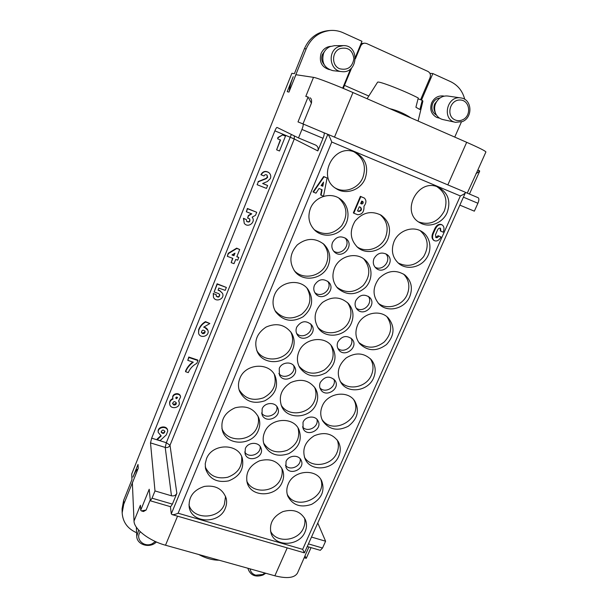 <?xml version="1.0" encoding="UTF-8"?>
<svg xmlns="http://www.w3.org/2000/svg" width="608" height="608" viewBox="0 0 608 608"><rect width="100%" height="100%" fill="white"/><g stroke="black" fill="none" stroke-linecap="round" stroke-linejoin="round"><path stroke-width="0.91" d="M150.1 500.232L146.118 510.036L141.39 510.918L140.706 510.226L140.418 505.233L134.018 521.041L132.369 482.927L138.244 468.266L138.016 464.444L132.954 477.09C135.098 471.861 136.709 469.224 137.803 469.178L133.494 480.115M485.906 151.985L485.914 151.962C485.541 151.027 479.127 147.812 466.678 142.31L352.959 92.538C335.912 85.052 316.776 77.71 313.5 77.353L295.914 74.708L288.944 92.097L287.212 91.656L293.208 76.692C290.715 83.045 289.446 87.757 289.378 90.828L289.438 90.873M140.706 510.226L149.211 489.235L150.343 500.802L152.046 498.188L154.994 490.937L150.503 442.898L151.673 438.163L274.884 130.842C275.827 128.615 276.541 127.475 277.028 127.422L298.498 137.94L301.948 129.451C303.141 126.335 303.491 124.488 302.997 123.926L298.004 121.904L308.089 96.991L305.794 96.406L313.5 77.353M274.884 130.842L294.28 138.966L317.832 150.913L323.03 138.29C324.224 135.196 324.535 133.357 323.98 132.764L327.826 134.322C328.708 135.06 330.03 137.628 331.778 142.021L178.129 513.228L302.67 549.358L304.426 552.862L465.401 192.728C464.884 193.58 463.205 194.651 460.362 195.951L331.778 142.021M465.401 192.728L465.211 192.204L327.826 134.322L171.296 513.859L170.4 506.646M478.177 197.722L465.394 192.341L478.177 197.722C479.18 198.489 479.089 200.328 477.911 203.254L474.346 211.166L459.853 205.132M317.771 523.002L325.599 541.219L322.529 548.021L320.302 550.331L307.26 546.531M461.388 121.988L454.746 137.089M294.622 77.938L289.378 90.828M294.926 76.973L306.227 48.769C311.06 37.932 319.071 31.829 330.266 30.476C334.772 30.149 339.082 30.917 343.201 32.771L361.965 41.306L355.391 57.274M330.266 30.476L328.191 30.636C317.102 31.981 309.168 38.015 304.388 48.754L294.409 73.69L291.863 73.317L131.708 474.042L131.944 479.606L123.667 500.293L122.086 508.782L122.162 512.795L123.758 504.245L133.122 480.86M302.997 123.926L323.98 132.764L303.004 123.926M321.146 185.531L322.422 186.048L322.985 182.902M322.802 186.299L323.555 182.081L321.092 185.607L322.422 186.048M322.08 189.734L319.033 188.51L315.97 193.162L313.409 192.128L324.056 176.753L327.104 178L323.509 196.186L321.077 195.214L322.08 189.734M324.056 176.753L323.676 176.525L313.044 191.87L313.409 192.128M323.676 176.525L327.104 178M321.685 189.574L320.705 194.94L321.077 195.214M361.714 201.073L360.658 203.558L361.806 204.014C363.174 203.604 363.531 202.776 362.862 201.529L361.714 201.073M360.696 203.467L361.806 204.014M361.357 203.733L362.535 201.4M357.572 210.809L358.956 211.485L357.527 210.908L359.29 206.781L360.711 207.358M358.545 211.128C360.985 210.611 361.578 209.304 360.324 207.199M358.986 211.417C361.479 210.862 362.041 209.532 360.688 207.419M363.964 206.249C364.26 211.789 362.132 214.609 357.588 214.7L353.788 213.18L360.818 196.62L364.268 198.018C366.556 200.146 366.457 202.89 363.964 206.249M360.818 196.62L360.377 196.354L353.354 212.884L353.788 213.18M360.377 196.354L364.268 198.018M443.164 232.15L440.899 231.23L440.481 228.22C439.364 227.818 438.406 228.38 437.616 229.9L435.472 234.718L435.936 237.538C437 237.971 437.942 237.47 438.756 236.048L441.013 236.96C439.067 240.441 436.81 241.657 434.241 240.601C432.417 239.164 432.075 236.9 433.208 233.806L435.351 228.98C437.205 225.348 439.47 223.995 442.153 224.922C444.167 226.419 444.501 228.828 443.164 232.15M440.899 231.23L440.329 230.911L440.162 228.099M435.693 237.348L438.186 235.714L438.756 236.048M438.186 235.714L441.013 236.96M433.679 240.266C431.862 238.83 431.513 236.565 432.653 233.48L433.208 233.806M432.653 233.48L434.788 228.661L435.351 228.98M434.788 228.661C436.635 225.036 438.9 223.683 441.583 224.61M379.947 214.51C387 220.575 388.854 228.198 385.51 237.371C380.98 248.611 366.008 253.452 356.759 246.612M387.904 239.043C383.146 250.914 366.943 255.52 357.8 247.532C350.14 239.864 349.243 231.048 355.095 221.084C362.687 212.336 371.382 210.376 381.155 215.202C389.173 221.198 391.423 229.14 387.904 239.043M281.717 468.031C282.598 471.565 282.294 475.084 280.805 478.595C275.439 492.723 252.054 494.38 246.726 480.86M282.203 482.19C276.48 497.321 251.005 497.823 247.167 482.714C245.29 472.88 249.386 465.584 259.449 460.841C270.165 457.999 277.856 460.97 282.522 469.748C284.08 473.822 283.974 477.972 282.203 482.19M298.049 428.009C300.337 437.676 296.727 445.102 287.227 450.292C276.99 453.796 269.124 451.394 263.652 443.103M264.571 432.341C269.944 417.947 293.276 416.161 298.916 429.567C302.396 439.812 298.984 447.853 288.686 453.682C277.438 457.345 269.276 454.389 264.191 444.813C262.709 440.732 262.831 436.574 264.571 432.341M314.48 387.083C316.456 391.613 316.449 396.256 314.473 401.029C309.229 414.656 287.751 417.202 281.04 404.867M316.183 404.031C310.642 418.517 287.379 420.227 281.671 406.425C278.304 396.682 281.314 388.732 290.692 382.576C301.036 378.26 309.274 380.228 315.415 388.482C318.151 393.399 318.41 398.582 316.183 404.031M330.957 345.245C335.297 354.791 333.078 363.037 324.292 369.991C314.397 375.242 305.953 373.958 298.954 366.145M298.9 351.72C303.992 338.306 324.444 335.13 331.953 346.476C337.44 356.364 335.487 365.127 326.101 372.75C315.339 378.282 306.538 376.55 299.691 367.551C296.947 362.566 296.681 357.284 298.9 351.72M347.388 302.488C351.31 308.028 351.964 314.085 349.349 320.667C344.379 333.351 325.713 337.068 317.49 326.914M351.394 323.03C346.165 336.444 326.01 339.636 318.326 328.16C312.983 319.01 314.351 310.452 322.422 302.488C331.839 296.149 340.518 296.499 348.452 303.552C353.24 309.282 354.221 315.772 351.394 323.03M363.728 258.879C370.622 267.474 370.454 276.328 363.242 285.441C354.449 293.026 345.618 293.58 336.741 287.113M334.506 268.113C339.165 256.128 355.862 251.575 364.861 259.76C372.841 266.395 373.038 279.703 365.416 287.516C355.916 295.518 346.666 295.746 337.676 288.2C332.713 282.378 331.656 275.682 334.506 268.113M354.228 151.962C363.637 157.981 366.518 166.516 362.862 177.566C358.56 188.396 344.865 193.587 335.244 188.001M365.104 178.744C360.612 190.106 345.914 195.183 336.224 188.662C316.008 177.224 334.286 142.105 355.338 152.403C365.628 158.224 368.881 167.002 365.104 178.744M436.901 186.656C445.535 192.47 447.99 200.625 444.258 211.136C438.155 221.935 429.628 225.538 418.676 221.95M447.154 212.572C442.7 223.227 429.134 228.342 419.976 222.771C399.912 212.602 417.924 177.308 438.353 187.211C448.126 192.736 451.06 201.195 447.154 212.572M338.755 198.018C347.198 206.203 348.164 215.46 341.666 225.781C333.252 234.574 324.094 235.874 314.192 229.664M310.452 208.362C314.876 196.832 330.182 191.794 339.788 198.656C348.916 204.66 350.732 218.53 343.695 227.369C336.817 236.337 323.046 237.888 315.058 230.508C308.94 224.322 307.405 216.942 310.452 208.362M420.212 230.683C428.154 237.956 429.294 246.62 423.632 256.652C416.252 265.491 407.725 267.581 398.05 262.922M394.06 241.482C398.445 230.706 412.482 225.598 421.595 231.42C430.411 236.596 432.607 249.561 426.33 258.476C420.196 267.482 407.284 270.104 399.243 263.918C392.472 258.035 390.746 250.557 394.06 241.482M323.015 243.481C328.069 249.47 329.179 256.242 326.329 263.804C321.404 276.64 302.868 280.524 294.128 270.454M328.206 265.719C323.068 279.186 303.278 282.667 294.895 271.472C288.868 262.337 289.666 253.475 297.297 244.88C306.379 237.834 315.271 237.652 323.973 244.325C329.817 250.42 331.231 257.549 328.206 265.719M403.583 274.079C409.055 279.885 410.248 286.725 407.178 294.599C402.519 305.961 386.878 310.528 378.085 303.042M409.708 296.734C404.784 308.818 387.699 313.036 379.172 304.198C372.415 296.172 372.377 287.554 379.05 278.358C387.326 270.522 395.937 269.397 404.882 274.998C411.388 280.828 412.999 288.07 409.708 296.734M306.964 288.124C312.231 298.004 310.43 306.759 301.553 314.389C291.376 320.165 282.53 318.919 275.006 310.627M274.504 294.941C279.513 281.436 299.668 278 307.853 289.15C314.123 299.288 312.573 308.484 303.194 316.722C292.273 322.772 283.1 321.13 275.675 311.813C272.604 306.508 272.209 300.884 274.504 294.941M386.954 316.76C392.669 325.402 391.757 333.815 384.226 342C375.364 348.718 366.882 348.87 358.773 342.441M357.512 325.265C362.322 313.112 379.825 308.932 388.185 317.855C395.124 326.648 394.577 335.532 386.536 344.516C376.831 351.66 367.908 351.409 359.761 343.756C355.566 338.291 354.814 332.128 357.512 325.265M290.692 331.778C293.064 336.672 293.2 341.719 291.11 346.925C285.798 361.129 263.553 363.417 256.69 350.337M292.646 349.524C287.075 364.488 263.272 366.046 257.26 351.682C253.696 341.62 256.637 333.412 266.076 327.066C276.511 322.574 284.992 324.543 291.513 332.979C294.568 338.208 294.948 343.718 292.646 349.524M370.325 358.659C373.472 363.774 373.829 369.269 371.404 375.136C366.426 387.539 347.898 391.195 340.092 381.216M373.586 377.91C368.311 391.134 348.08 394.174 340.974 382.683C336.156 373.654 337.896 365.4 346.195 357.922C355.733 352.078 364.169 352.746 371.488 359.921C375.569 365.294 376.268 371.29 373.586 377.91M274.314 374.399C276.982 384.613 273.364 392.418 263.462 397.822C252.746 401.341 244.598 398.605 239.028 389.622M239.864 378.366C245.26 363.516 269.101 361.866 275.074 375.774C278.798 386.513 275.356 394.866 264.746 400.832C253.133 404.487 244.72 401.25 239.499 391.119C238.024 386.924 238.146 382.668 239.864 378.366M353.727 399.73C364.093 417.491 333.275 436.62 321.982 419.429M322.255 406.076C327.393 392.852 347.875 389.827 354.821 401.151C359.738 410.734 357.527 419.11 348.202 426.284C337.638 431.46 329.156 429.712 322.764 421.048C320.264 416.328 320.097 411.335 322.255 406.076M257.944 416.001C258.932 419.718 258.658 423.419 257.138 427.105C251.636 442.016 226.989 443.088 221.905 428.465M258.362 430.342C252.54 446.173 226.016 446.15 222.285 430.122C220.522 419.9 224.793 412.46 235.098 407.816C246.05 405.148 253.893 408.386 258.643 417.544C260.224 421.754 260.125 426.026 258.362 430.342M337.197 439.964C338.861 444.167 338.747 448.476 336.87 452.876C331.702 465.956 310.969 468.738 304.38 457.117M338.724 456.251C333.222 470.273 310.506 472.15 305.072 458.88C301.88 449.464 304.92 441.758 314.207 435.776C324.414 431.581 332.416 433.504 338.23 441.537C340.731 446.188 340.89 451.09 338.724 456.251M241.672 456.638C242.493 466.556 237.812 473.434 227.62 477.272C216.927 479.332 209.464 475.859 205.23 466.853M206.469 458.797C212.086 443.164 238.442 442.958 242.318 458.333C244.256 469.011 239.674 476.528 228.578 480.905C216.851 482.988 209.16 478.906 205.519 468.662L205.23 463.714L206.469 458.797M320.781 479.362C327.636 497.519 295.853 511.731 287.234 494.304M288.238 484.052C293.588 470.098 316.396 468.175 321.761 481.088C325.029 490.892 321.647 498.644 311.623 504.351C300.694 508.007 292.76 505.294 287.827 496.204C286.36 492.252 286.49 488.201 288.238 484.052M225.56 496.364L224.352 504.488C218.796 519.665 192.721 519.992 188.951 504.762M225.279 508.311C219.344 524.567 191.049 523.465 189.141 506.707C188.609 496.652 193.686 489.888 204.372 486.423C215.445 484.948 222.703 488.878 226.153 498.21C226.959 501.592 226.67 504.959 225.279 508.311M304.509 517.963C305.292 521.307 304.958 524.643 303.514 527.98C298.254 541.416 275.979 543.537 270.492 530.989M305.064 531.909C299.417 546.425 274.862 547.337 270.993 533.018C269.063 523.564 273.015 516.435 282.849 511.632C293.337 508.683 300.861 511.412 305.436 519.825C306.956 523.762 306.827 527.79 305.064 531.909M345.002 237.888C351.508 244.712 341.156 256.553 333.549 251.02M332.553 242.432C336.057 236.687 340.564 235.425 346.096 238.648C354.935 245.419 342.319 259.852 334.446 252.008C331.831 249.318 331.2 246.126 332.553 242.432M327.765 281.276C333.024 288.777 321.457 298.802 314.784 292.532M314.465 285.198C318.44 279.087 323.22 278.099 328.799 282.218C336.467 290.008 322.194 302.381 315.575 293.687C313.644 291.141 313.272 288.314 314.465 285.198M310.635 323.836C314.686 331.717 302.381 340.032 296.575 333.336M296.704 327.172C301.127 320.788 306.09 320.051 311.608 324.953C318.151 333.45 302.693 343.892 297.251 334.651C295.845 332.318 295.663 329.825 296.704 327.172M293.634 365.545C296.582 373.563 283.913 380.388 278.859 373.494M279.262 368.395C281.633 362.041 291.635 361.046 294.553 366.837C300.063 375.767 283.822 384.514 279.422 374.976L279.262 368.395M276.792 406.418C278.776 414.398 266.023 419.961 261.592 413.037M262.139 408.865C264.571 402.306 275.211 401.637 277.674 407.869C282.279 417.05 265.544 424.354 262.04 414.671L262.139 408.865M260.156 446.47C261.303 454.282 248.649 458.812 244.72 451.98M245.32 448.62C247.798 441.894 258.978 441.53 260.992 448.073C264.83 457.368 247.798 463.471 245.054 453.766L245.32 448.62M368.319 296.332C373.502 303.293 362.999 313.462 356.182 308.104M355.786 300.603C359.541 294.766 364.124 293.664 369.535 297.289C377.393 304.433 364.032 317.368 357.109 309.343C354.958 306.804 354.517 303.894 355.786 300.603M351.014 338.109C355.163 345.443 343.938 354.168 337.835 348.354M337.873 341.909C342.015 335.821 346.78 334.932 352.169 339.249C359.062 347.069 344.554 358.332 338.656 349.752C337.007 347.373 336.748 344.759 337.873 341.909M333.868 379.103C337.045 386.612 325.394 394.007 319.952 387.942M320.287 382.478C324.778 376.192 329.673 375.501 334.978 380.403C340.951 388.694 325.622 398.438 320.659 389.5C319.405 387.296 319.284 384.963 320.287 382.478M316.912 419.315C319.192 426.839 307.374 433.071 302.503 426.907M303.012 422.324C305.383 416.138 315.24 415.127 317.969 420.766C323.114 429.362 307.215 437.752 303.096 428.61L303.012 422.324M300.154 458.751C301.652 466.176 289.834 471.413 285.448 465.257M286.041 461.472C288.458 455.126 298.832 454.374 301.18 460.355C305.588 469.118 289.302 476.338 285.92 467.104L286.041 461.472M385.776 253.779C392.008 260.14 382.584 271.814 375.014 267.132M374.019 258.537C377.378 253.019 381.725 251.689 387.06 254.562C395.892 260.771 384.036 275.439 376.063 268.204C373.289 265.574 372.605 262.352 374.019 258.537M150.343 500.802L170.628 506.715L172.398 504.131L176.844 493.331C175.704 495.452 173.911 496.272 171.464 495.794L165.209 447.435C167.398 447.891 169.001 447.161 170.012 445.254L166.334 442.708L165.209 447.435L150.503 442.898M161.196 431.71L161.196 431.71C162.655 433.375 163.871 433.2 164.852 431.186M161.264 432.288C162.929 433.998 164.152 433.724 164.92 431.467C163.4 429.461 162.161 429.643 161.204 431.999L161.264 432.288M160.124 440.61L157.183 439.698L161.211 435.951L158.232 432.425C157.35 426.884 167.208 425.471 167.747 431.049L166.334 434.849L160.124 440.61M160.725 435.761L157.115 439.113L157.183 439.698M167.747 431.049L167.671 430.479C167.124 424.908 157.282 426.314 158.164 431.847L158.232 432.425M176.259 402.709L176.13 403.347L173.713 404.442L172.596 403.37M173.804 404.974C175.423 405.171 176.267 404.502 176.328 402.975C174.716 400.999 173.478 401.219 172.619 403.644L173.804 404.974M177.46 397.45L176.252 398.141L175.78 397.769M176.343 398.673L177.559 397.7C176.776 396.75 176.183 396.864 175.78 398.035L176.343 398.673M172.999 399.084L172.824 398.453C171.859 393.893 179.9 392.38 180.584 396.986L178.623 400.9L179.216 402.397C180.5 408.067 170.392 409.906 169.708 404.115C169.526 401.736 170.62 400.064 172.999 399.084M172.847 398.574C170.514 399.562 169.442 401.234 169.624 403.583L169.708 404.115M179.216 402.397L178.775 400.816M180.584 396.986L180.477 396.462C179.801 391.864 171.775 393.368 172.74 397.921L172.824 398.453M197.942 360.544L196.794 363.379C192.789 365.507 189.947 368.577 188.282 372.613L185.607 371.716C187.196 367.863 189.749 364.686 193.283 362.201L187.781 360.346L188.921 357.504L197.942 360.544L197.813 360.073L188.807 357.033L187.781 360.346M192.744 362.018C189.43 364.473 187.013 367.544 185.501 371.23L185.607 371.716M188.807 357.033L188.921 357.504M204.987 331.079L204.888 332.052L202.434 333.146L201.385 332.211M202.57 333.587C204.356 333.777 205.192 333.009 205.071 331.292C203.163 329.468 201.955 329.848 201.438 332.432L202.57 333.587M203.695 327.21C205.77 327.431 207.168 328.472 207.89 330.334C210.026 336.004 200.085 339.135 198.573 333.26L198.763 330.197C200.017 326.701 202.297 323.988 205.603 322.042L209.851 323.524L203.695 327.18M209.851 323.524L205.466 321.624C202.168 323.562 199.888 326.276 198.634 329.764L198.573 333.26M207.89 330.334L204.045 326.838M198.634 329.764L198.763 330.197M205.466 321.624L205.603 322.042M219.8 290.822L222.498 293.314C225.203 298.87 215.521 302.921 213.431 297.099L213.446 293.649L216.228 294.644L216.197 296.081C218.302 297.783 219.48 297.289 219.739 294.599L218.675 293.611L214.13 291.977L217.269 284.149L226.366 287.447L225.18 290.373L218.796 288.063L218.097 290.214L219.8 290.822L218.188 289.925M216.228 294.644L213.446 293.649M219.64 294.416C219.298 296.864 218.128 297.35 216.136 295.883M226.366 287.447L217.109 283.784L214.13 291.977M213.294 293.269L213.431 297.099M222.498 293.314L219.632 290.449M234.566 253.392L233.951 255.694L234.977 253.141L231.96 254.95L233.951 255.694M233.768 255.375L232.218 254.798M235.714 259.441L234.004 263.674L231.162 262.626L232.872 258.385L227.308 256.318L228.388 253.62L236.869 248.459L239.719 249.531L236.801 256.758L238.792 257.496L237.705 260.178L235.714 259.441M232.598 258.278L231.162 262.626M239.719 249.531L236.679 248.148L228.213 253.3L227.308 256.318M238.792 257.496L236.892 256.538M248.908 218.584L247.616 218.09L248.55 215.779L251.796 213.872L246.354 211.766L247.578 208.726L256.728 212.291L255.504 215.316L252.122 217.162C256.302 222.011 247.874 228.547 244.249 223.273L243.648 218.553L246.445 219.632L246.704 221.479C249.242 222.627 250.26 221.829 249.766 219.078L248.946 218.485M251.4 213.72L248.338 215.521L247.616 218.09M256.728 212.291L247.365 208.476L246.354 211.766M246.445 219.632L243.443 218.287L244.249 223.273M249.652 218.948C250.025 221.525 249.006 222.323 246.605 221.335M257.138 184.71L258.316 181.784L266.198 178.676L267.634 177.27L267.049 175.104C265.757 174.344 264.731 174.64 263.986 175.978L261.174 174.853C263.089 171.517 265.673 170.787 268.934 172.664C270.704 174.276 271.183 176.236 270.378 178.532L267.36 181.534L262.626 183.502L267.634 185.501L266.456 188.412L257.138 184.71L258.316 181.784M266.927 175.013L267.391 177.065L265.954 178.463L258.088 181.579M268.934 172.664L268.69 172.467C265.438 170.59 262.854 171.319 260.946 174.656L261.174 174.853M267.634 185.501L262.77 183.441M282.606 134.946L285.486 136.139L279.49 150.989L276.617 149.811L280.562 140.007L277.681 138.822L278.16 137.628L282.606 134.946L277.902 137.484L277.681 138.822M282.332 134.809L285.486 136.139M280.288 139.893L276.617 149.811M420.584 99.735L430.046 77.672C430.95 74.875 430.236 72.785 427.903 71.402L366.685 43.548L364.838 43.16C362.885 43.29 361.471 44.3 360.597 46.193L355.437 58.718M343.322 88.411L344.47 85.363L368.805 96.041M351.667 67.883L344.47 85.363M361.046 43.54L364.838 43.16M134.018 521.041C133.927 528.975 149.112 540.831 165.513 545.224L274.869 575.799C287.037 578.846 294.576 577.934 297.487 573.055L304.646 556.662M146.118 510.036L143.496 511.526M304.319 557.787L304.973 555.841L306.257 558.342L304.441 557.825M304.973 555.841L308.917 547.01M311.494 537.062L325.599 541.219M467.256 193.124L477.782 170.141M475.927 173.736L479.682 171.198L477.835 170.027L479.522 170.749M171.296 513.859L172.056 514.581C173.417 514.87 175.438 514.414 178.129 513.228M310.027 97.827L309.951 97.789C311.425 98.504 311.912 100.305 311.41 103.185L308.089 96.991M311.41 103.185L302.989 123.918M298.498 137.94L315.75 145.13C317.931 146.46 318.622 148.382 317.832 150.913M154.994 490.937L171.464 495.794M367.095 98.724L377.614 82.164C378.184 81.677 382.158 82.787 389.538 85.485C400.649 89.695 410.225 93.86 418.266 97.987L415.902 107.244L419.908 109.531L422.248 100.358L422.902 101.118L418.106 121.053M418.061 98.792L422.248 100.358M324.9 50.874L322.438 54.416C321.092 58.208 321.662 61.613 324.132 64.615M341.749 71.607L333.002 70.672C324.444 68.347 321.29 62.594 323.532 53.413C324.87 50.244 327.043 47.979 330.053 46.618L334.461 45.676L343.33 45.615C359.997 45 358.082 73.956 341.749 71.607C329.559 70.984 327.051 51.004 338.747 46.588L343.33 45.615M339.598 68.734C347.525 70.589 352.29 67.26 353.909 58.74C352.67 50.168 348.019 46.793 339.971 48.617C331.634 51.786 331.428 65.596 339.598 68.734M330.752 46.337C326.245 46.801 323.008 49.21 321.047 53.565C318.942 61.872 321.731 67.237 329.414 69.654M342.692 88.145L350.634 68.841M442.708 95.904L443.931 96.231M439.333 118.013L438.064 117.884M444.19 96.178L443.148 95.958C438.011 95.562 434.18 97.858 431.672 102.843C429.537 109.394 431.209 114.243 436.681 117.397L439.546 118.157M429.909 73.325L432.866 73.568L450.596 81.639C457.908 85.188 462.627 91.101 464.755 99.362M432.866 73.568L421.488 100.077M440.146 97.911C436.734 98.321 434.241 100.191 432.653 103.504C430.95 108.688 432.235 112.564 436.521 115.148M455.088 119.928C457.49 120.939 459.944 120.924 462.452 119.86C472.013 115.9 469.946 99.75 459.815 100.008C449.692 99.841 445.884 116.128 455.088 119.928M462.376 121.6L455.552 122.33C441.552 119.958 446.758 95.274 460.811 97.934C472.074 99.013 473.199 117.466 462.376 121.6M455.552 122.33L442.89 119.556C439.69 118.78 437.312 116.865 435.754 113.81C433.542 108.262 434.583 103.292 438.892 98.891C441.583 96.588 444.585 95.638 447.883 96.049L460.811 97.934M435.548 113.362L434.826 111.781C433.671 109.227 433.641 106.598 434.75 103.877L438.52 99.241M389.698 108.619C397.404 110.496 404.518 113.612 411.054 117.967M219.078 560.204C212.686 560.234 205.892 558.334 198.694 554.504M250.101 568.875C250.58 572.029 252.449 574.134 255.71 575.168L262.618 574.537L264.974 573.032M265.787 573.26L263.044 575.001C255.801 577.425 250.876 575.578 248.269 569.445L248.056 568.305M136.595 532.737C127.566 528.717 122.755 522.067 122.162 512.795M140.372 531.818C134.756 538.764 144.02 547.983 152.243 543.75L155.39 541.523M156.393 541.971C150.016 548.705 136.754 544.92 136.762 536.286L138.677 530.1M306.227 48.769L304.388 48.754M123.758 504.245L123.667 500.293M152.046 498.188L172.398 504.131M151.673 438.163L166.334 442.708L291.361 134.444M294.295 135.88L294.28 138.966L170.012 445.254L176.844 493.331M463.41 197.174L477.911 203.254M360.597 46.193L359.951 46.193M308.431 543.902L322.529 548.021M301.948 129.451L323.03 138.29M302.67 549.358L460.362 195.951M165.513 545.224L177.544 516.169M274.869 575.799L287.219 547.892M466.678 142.31L447.838 184.885M352.959 92.538L334.491 137.134M363.896 197.798L364.344 198.064M433.717 240.289L434.272 240.624M441.552 224.595L442.13 224.907M143.382 511.488L141.39 510.918M311.053 547.633L306.257 558.342M479.682 171.198L469.444 194.043M465.211 192.204L327.826 134.322M172.056 514.581L304.418 552.862M477.728 170.255L485.914 151.962M247.965 568.282L248.269 569.445M136.329 527.151L136.762 536.286"/></g></svg>
